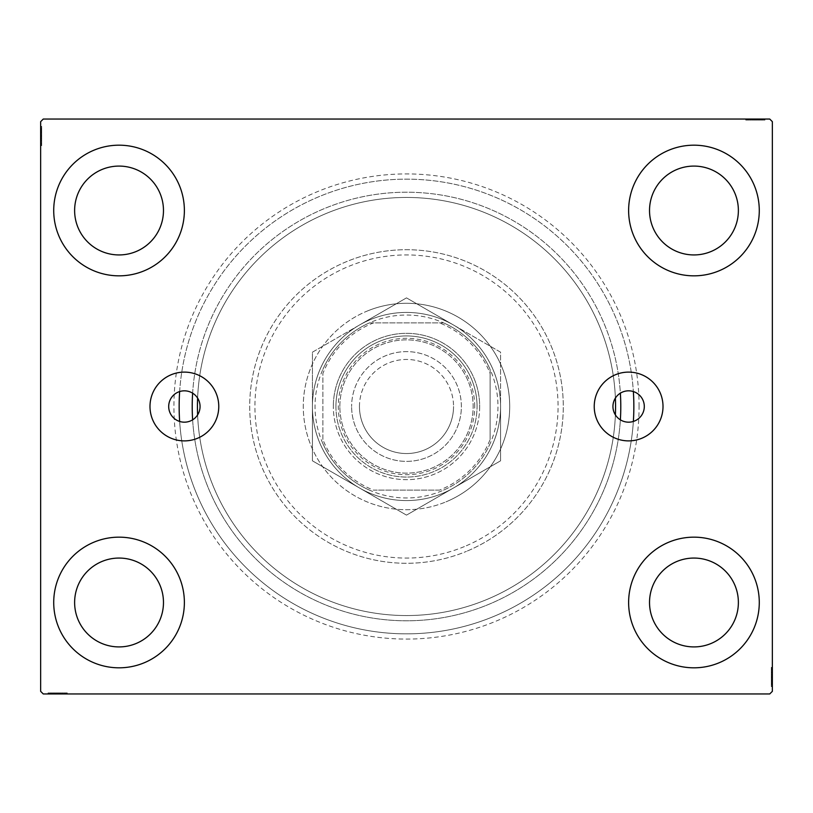 <?xml version="1.0" encoding="UTF-8"?>
<svg xmlns="http://www.w3.org/2000/svg" width="813" height="813" viewBox="0 0 813 813"><rect width="100%" height="100%" fill="white"/><g stroke="black" fill="none" stroke-linecap="round" stroke-linejoin="round"><path stroke-width="0.61" stroke-dasharray="4.07 3.05" d="M620.37 419.833A15.681 15.681 0 0 1 620.37 393.167A214.286 214.286 0 0 0 406.5 192.214A214.286 214.286 0 0 0 192.63 393.167A15.681 15.681 0 0 0 168.698 406.5A15.681 15.681 0 0 0 179.643 421.449A227.345 227.345 0 0 0 493.318 616.62A227.345 227.345 0 0 0 633.357 421.449A15.681 15.681 0 0 0 633.357 391.551A15.681 15.681 0 0 0 620.37 393.167A214.286 214.286 0 0 0 324.672 208.453A214.286 214.286 0 0 0 192.63 393.167A15.681 15.681 0 0 1 192.63 419.833A214.286 214.286 0 0 0 488.328 604.547A214.286 214.286 0 0 0 604.547 324.672A214.286 214.286 0 0 0 324.672 208.453A214.286 214.286 0 0 0 208.453 488.328A214.286 214.286 0 0 0 620.37 419.833A15.681 15.681 0 0 0 633.357 421.449A227.345 227.345 0 0 1 406.5 633.845A227.345 227.345 0 0 1 179.643 421.449A15.681 15.681 0 0 0 192.63 419.833A214.286 214.286 0 0 0 406.5 620.786A214.286 214.286 0 0 0 620.37 419.833A214.286 214.286 0 0 1 406.5 620.786A214.286 214.286 0 0 1 192.63 419.833M663.012 406.5A34.39 34.39 0 0 0 628.622 372.11A34.39 34.39 0 0 0 594.232 406.5A34.39 34.39 0 0 0 628.622 440.89A34.39 34.39 0 0 0 663.012 406.5M218.768 406.5A34.39 34.39 0 0 0 184.378 372.11A34.39 34.39 0 0 0 149.988 406.5A34.39 34.39 0 0 0 184.378 440.89A34.39 34.39 0 0 0 218.768 406.5M639.079 406.5A232.579 232.579 0 0 0 406.5 173.921A232.579 232.579 0 0 0 173.921 406.5A232.579 232.579 0 0 0 406.5 639.079A232.579 232.579 0 0 0 639.079 406.5M179.155 406.5A227.345 227.345 0 0 1 406.5 179.155A227.345 227.345 0 0 1 633.845 406.5A227.345 227.345 0 0 1 406.5 633.845A227.345 227.345 0 0 1 179.155 406.5M53.719 602.494A65.335 65.335 0 0 1 119.044 537.159A65.335 65.335 0 0 1 184.378 602.494A65.335 65.335 0 0 1 119.044 667.819A65.335 65.335 0 0 1 53.719 602.494A65.335 65.335 0 0 1 119.044 537.159A65.335 65.335 0 0 1 184.378 602.494A65.335 65.335 0 0 1 119.044 667.819A65.335 65.335 0 0 1 53.719 602.494A65.335 65.335 0 0 1 119.044 537.159A65.335 65.335 0 0 1 184.378 602.494A65.335 65.335 0 0 1 119.044 667.819A65.335 65.335 0 0 1 53.719 602.494M628.622 210.506A65.335 65.335 0 0 1 693.956 145.181A65.335 65.335 0 0 1 759.281 210.506A65.335 65.335 0 0 1 693.956 275.841A65.335 65.335 0 0 1 628.622 210.506A65.335 65.335 0 0 1 693.956 145.181A65.335 65.335 0 0 1 759.281 210.506A65.335 65.335 0 0 1 693.956 275.841A65.335 65.335 0 0 1 628.622 210.506A65.335 65.335 0 0 1 693.956 145.181A65.335 65.335 0 0 1 759.281 210.506A65.335 65.335 0 0 1 693.956 275.841A65.335 65.335 0 0 1 628.622 210.506M628.622 602.494A65.335 65.335 0 0 1 693.956 537.159A65.335 65.335 0 0 1 759.281 602.494A65.335 65.335 0 0 1 693.956 667.819A65.335 65.335 0 0 1 628.622 602.494A65.335 65.335 0 0 1 693.956 537.159A65.335 65.335 0 0 1 759.281 602.494A65.335 65.335 0 0 1 693.956 667.819A65.335 65.335 0 0 1 628.622 602.494A65.335 65.335 0 0 1 693.956 537.159A65.335 65.335 0 0 1 759.281 602.494A65.335 65.335 0 0 1 693.956 667.819A65.335 65.335 0 0 1 628.622 602.494M53.719 210.506A65.335 65.335 0 0 1 119.044 145.181A65.335 65.335 0 0 1 184.378 210.506A65.335 65.335 0 0 1 119.044 275.841A65.335 65.335 0 0 1 53.719 210.506A65.335 65.335 0 0 1 119.044 145.181A65.335 65.335 0 0 1 184.378 210.506A65.335 65.335 0 0 1 119.044 275.841A65.335 65.335 0 0 1 53.719 210.506A65.335 65.335 0 0 1 119.044 145.181A65.335 65.335 0 0 1 184.378 210.506A65.335 65.335 0 0 1 119.044 275.841A65.335 65.335 0 0 1 53.719 210.506M179.643 391.551A227.345 227.345 0 0 1 406.5 179.155A227.345 227.345 0 0 1 633.357 391.551A227.345 227.345 0 0 0 319.682 196.38A227.345 227.345 0 0 0 179.643 391.551M74.623 210.506A44.42 44.42 0 0 1 119.044 166.086A44.42 44.42 0 0 1 163.474 210.506A44.42 44.42 0 0 1 119.044 254.936A44.42 44.42 0 0 1 74.623 210.506M649.526 602.494A44.42 44.42 0 0 1 693.956 558.064A44.42 44.42 0 0 1 738.377 602.494A44.42 44.42 0 0 1 693.956 646.914A44.42 44.42 0 0 1 649.526 602.494M649.526 210.506A44.42 44.42 0 0 1 693.956 166.086A44.42 44.42 0 0 1 738.377 210.506A44.42 44.42 0 0 1 693.956 254.936A44.42 44.42 0 0 1 649.526 210.506M74.623 602.494A44.42 44.42 0 0 1 119.044 558.064A44.42 44.42 0 0 1 163.474 602.494A44.42 44.42 0 0 1 119.044 646.914A44.42 44.42 0 0 1 74.623 602.494M615.39 414.904A209.053 209.053 0 0 1 406.5 615.553A209.053 209.053 0 0 1 197.61 414.904A209.053 209.053 0 0 0 406.5 615.553A209.053 209.053 0 0 0 615.39 414.904A209.053 209.053 0 0 1 406.5 615.553A209.053 209.053 0 0 1 197.61 414.904M753.123 119.044L764.748 119.044L753.123 119.044L753.123 120.09L750.907 120.09L750.897 119.044L764.748 119.044L746.222 119.044L764.515 119.044L746.222 119.044L764.515 119.044L746.222 119.044L764.515 119.044L746.222 119.044L764.515 119.044L750.897 119.044L750.907 120.09L764.515 120.09L764.515 119.044L746.222 119.044L764.982 119.044L746.222 119.044L764.515 119.044L746.222 119.044L764.515 119.044L764.515 120.09L758.651 120.09L758.651 119.044L758.651 120.09L764.515 120.09L764.515 119.044L764.515 120.09L746.222 120.09L746.222 119.044L746.222 120.09L764.982 120.09L764.982 119.044L745.745 119.044L764.982 119.044L745.745 119.044L764.982 119.044L745.745 119.044L764.982 119.044L764.982 120.09L762.868 120.09L762.868 119.044L762.838 120.09L761.466 120.09L761.466 119.044M769.738 119.044L43.262 119.044L40.65 121.655L40.65 691.345L43.262 693.956L769.738 693.956L772.35 691.345L772.35 121.655L769.738 119.044M759.86 120.09L746.222 120.09L764.748 120.09L761.7 120.09L763.224 120.09L763.224 119.044L761.7 119.044L764.748 119.044L761.7 119.044L764.748 119.044L761.7 119.044L764.748 119.044L763.224 119.044L763.224 120.09L761.7 120.09L761.7 119.044L761.7 120.09L763.102 120.09L763.102 119.044L747.625 119.044L763.102 119.044L747.625 119.044L763.102 119.044L752.553 119.044L763.102 119.044L763.102 120.09L746.222 120.09L746.222 119.044L746.222 120.09L764.515 120.09L764.515 119.044L764.515 120.09L746.222 120.09L746.222 119.044L746.222 120.09L759.86 120.09L759.86 119.044M59.877 693.956L48.252 693.956L59.877 693.956L59.877 692.91L62.093 692.91L62.103 693.956L48.252 693.956L66.778 693.956L48.485 693.956L66.778 693.956L48.485 693.956L66.778 693.956L48.485 693.956L66.778 693.956L48.485 693.956L62.103 693.956L62.093 692.91L48.485 692.91L48.485 693.956L66.778 693.956L48.018 693.956L66.778 693.956L48.485 693.956L66.778 693.956L48.485 693.956L48.485 692.91L54.349 692.91L54.349 693.956L54.349 692.91L48.485 692.91L48.485 693.956L48.485 692.91L66.778 692.91L66.778 693.956L66.778 692.91L48.018 692.91L48.018 693.956L67.255 693.956L48.018 693.956L67.255 693.956L48.018 693.956L67.255 693.956L48.018 693.956L48.018 692.91L50.132 692.91L50.132 693.956L50.162 692.91L51.534 692.91L51.534 693.956M53.14 692.91L66.778 692.91L48.252 692.91L51.3 692.91L49.776 692.91L49.776 693.956L51.3 693.956L48.252 693.956L51.3 693.956L48.252 693.956L51.3 693.956L48.252 693.956L49.776 693.956L49.776 692.91L51.3 692.91L51.3 693.956L51.3 692.91L49.898 692.91L49.898 693.956L65.375 693.956L49.898 693.956L65.375 693.956L49.898 693.956L60.447 693.956L49.898 693.956L49.898 692.91L66.778 692.91L66.778 693.956L66.778 692.91L48.485 692.91L48.485 693.956L48.485 692.91L66.778 692.91L66.778 693.956L66.778 692.91L53.14 692.91L53.14 693.956M771.303 684.475L771.303 667.819L771.303 686.111L771.303 672.747L771.303 674.719L772.35 674.729L772.35 672.514L772.35 686.345L772.35 672.514L772.35 686.111L772.35 672.747L772.35 674.719L771.303 674.719L771.303 672.514L772.35 672.503L772.35 686.345L772.35 667.819L772.35 686.111L772.35 667.819L772.35 686.111L772.35 667.819L772.35 686.111L772.35 667.819L772.35 686.111L772.35 672.503L771.303 672.514L771.303 686.111L772.35 686.111L772.35 667.819L772.35 686.579L772.35 667.819L772.35 686.111L772.35 667.819L772.35 686.111L771.303 686.111L771.303 680.247L772.35 680.247L771.303 680.247L771.303 686.111L772.35 686.111L771.303 686.111L771.303 667.819L772.35 667.819L771.303 667.819L771.303 686.579L772.35 686.579L772.35 667.351L772.35 686.579L772.35 667.351L772.35 686.579L772.35 667.351L772.35 686.579L771.303 686.579L771.303 684.475L772.35 684.475M771.303 679.81L771.303 667.351L771.303 686.579L771.303 667.819L771.303 686.345L771.303 683.296L771.303 684.82L772.35 684.82L772.35 683.296L772.35 686.345L772.35 683.296L772.35 686.345L772.35 683.296L772.35 686.345L772.35 684.82L771.303 684.82L771.303 683.296L772.35 683.296L771.303 683.296L771.303 684.709L772.35 684.709L772.35 669.231L772.35 684.709L772.35 669.231L772.35 684.709L772.35 674.15L772.35 684.709L771.303 684.709L771.303 681.609L772.35 681.609L771.303 681.619L771.303 679.81L772.35 679.81M41.697 128.525L41.697 145.181L41.697 126.889L41.697 140.253L41.697 138.281L40.65 138.271L40.65 140.486L40.65 126.655L40.65 140.486L40.65 126.889L40.65 140.253L40.65 138.281L41.697 138.281L41.697 140.486L40.65 140.497L40.65 126.655L40.65 145.181L40.65 126.889L40.65 145.181L40.65 126.889L40.65 145.181L40.65 126.889L40.65 145.181L40.65 126.889L40.65 140.497L41.697 140.486L41.697 126.889L40.65 126.889L40.65 145.181L40.65 126.422L40.65 145.181L40.65 126.889L40.65 145.181L40.65 126.889L41.697 126.889L41.697 132.753L40.65 132.753L41.697 132.753L41.697 126.889L40.65 126.889L41.697 126.889L41.697 145.181L40.65 145.181L41.697 145.181L41.697 126.422L40.65 126.422L40.65 145.649L40.65 126.422L40.65 145.649L40.65 126.422L40.65 145.649L40.65 126.422L41.697 126.422L41.697 128.525L40.65 128.525M41.697 133.19L41.697 145.649L41.697 126.422L41.697 145.181L41.697 126.655L41.697 129.704L41.697 128.18L40.65 128.18L40.65 129.704L40.65 126.655L40.65 129.704L40.65 126.655L40.65 129.704L40.65 126.655L40.65 128.18L41.697 128.18L41.697 129.704L40.65 129.704L41.697 129.704L41.697 128.291L40.65 128.291L40.65 143.769L40.65 128.291L40.65 143.769L40.65 128.291L40.65 138.85L40.65 128.291L41.697 128.291L41.697 131.391L40.65 131.391L41.697 131.381L41.697 133.19L40.65 133.19M192.63 393.167A214.286 214.286 0 0 1 406.5 192.214A214.286 214.286 0 0 1 620.37 393.167M197.61 398.096A209.053 209.053 0 0 1 406.5 197.447A209.053 209.053 0 0 1 615.39 398.096A209.053 209.053 0 0 0 406.5 197.447A209.053 209.053 0 0 0 197.61 398.096A209.053 209.053 0 0 1 406.5 197.447A209.053 209.053 0 0 1 615.39 398.096M41.697 129.938L40.65 129.938M41.697 128.556L40.65 128.556M41.697 145.181L40.65 145.181L41.697 145.181M41.697 134.623L41.697 140.771L41.697 134.623L40.65 134.623L40.65 140.771L40.65 134.623L40.65 140.771L40.65 134.623L41.697 134.623L41.697 140.771L40.65 140.771L41.697 140.771L41.697 134.623L40.65 134.623L41.697 134.623M41.697 126.889L40.65 126.889L41.697 126.889M41.697 131.533L40.65 131.533M41.697 131.716L41.697 145.649L41.697 126.422L41.697 145.649L41.697 128.291L41.697 130.446L40.65 130.415L41.697 130.446L41.697 131.716L40.65 131.716M41.697 131.34L40.65 131.34L41.697 131.371M41.697 138.596L40.65 138.596L41.697 138.606M41.697 141.381L40.65 141.381M41.697 145.649L40.65 145.649M41.697 142.549L40.65 142.549M41.697 141.421L40.65 141.421M41.697 143.769L40.65 143.769M41.697 141.452L40.65 141.452M41.697 139.094L40.65 139.094M41.697 137.275L40.65 137.275M41.697 131.299L40.65 131.299M41.697 135.954L40.65 135.964M41.697 136.035L40.65 136.035L41.697 136.045M41.697 126.422L40.65 126.422L41.697 126.422M41.697 138.281L41.697 128.291L40.65 128.291L41.697 128.291L40.65 128.291L41.697 128.291L41.697 133.525L40.65 133.535L41.697 133.535L41.697 126.655L40.65 126.655L41.697 126.655L41.697 128.18L41.697 126.655L40.65 126.655L41.697 126.655L41.697 128.18L40.65 128.18L41.697 128.18L41.697 129.704L40.65 129.704L41.697 129.704L41.697 126.655L41.697 140.486L40.65 140.486L41.697 140.486L41.697 138.281L40.65 138.281M41.697 140.649L40.65 140.649M41.697 136.757L40.65 136.757M41.697 132.082L40.65 132.082L40.65 135.568L40.65 128.759L40.65 132.082L41.697 132.082M41.697 143.301L40.65 143.301L40.65 128.759L40.65 143.301L41.697 143.301M41.697 140.608L40.65 140.608M41.697 137.438L40.65 137.438M41.697 135.568L40.65 135.568L41.697 135.568M41.697 135.344L40.65 135.344M41.697 128.759L40.65 128.759M41.697 144.521L40.65 144.521M41.697 135.801L40.65 135.832M41.697 142.793L40.65 142.793M41.697 129.226L40.65 129.226M41.697 132.753L40.65 132.753L41.697 132.753M41.697 138.586L40.65 138.586M41.697 138.85L40.65 138.85L41.697 138.85L41.697 133.525L41.697 138.85L40.65 138.85M41.697 137.051L40.65 137.051M41.697 132.58L40.65 132.58M41.697 130.517L40.65 130.517M41.697 128.464L40.65 128.464M41.697 133.098L40.65 133.098M41.697 134.917L40.65 134.917M41.697 136.98L40.65 136.98M41.697 140.253L40.65 140.253L41.697 140.253M41.697 140.029L40.65 140.029M41.697 133.525L40.65 133.525L41.697 133.525M41.697 126.655L41.697 128.18L40.65 128.18L41.697 128.18L41.697 129.704L41.697 126.655L40.65 126.655M771.303 683.062L772.35 683.062M771.303 684.444L772.35 684.444M771.303 667.819L772.35 667.819L771.303 667.819M771.303 678.377L771.303 672.229L771.303 678.377L772.35 678.377L772.35 672.229L772.35 678.377L772.35 672.229L772.35 678.377L771.303 678.377L771.303 672.229L772.35 672.229L771.303 672.229L771.303 678.377L772.35 678.377L771.303 678.377M771.303 686.111L772.35 686.111L771.303 686.111M771.303 681.467L772.35 681.467M771.303 681.284L771.303 667.351L771.303 686.579L771.303 667.351L771.303 684.709L771.303 682.554L772.35 682.585L771.303 682.554L771.303 681.284L772.35 681.284M771.303 681.66L772.35 681.66L771.303 681.629M771.303 674.404L772.35 674.404L771.303 674.394M771.303 671.619L772.35 671.619M771.303 667.351L772.35 667.351M771.303 670.451L772.35 670.451M771.303 671.579L772.35 671.579M771.303 669.231L772.35 669.231M771.303 671.548L772.35 671.548M771.303 673.906L772.35 673.906M771.303 675.725L772.35 675.725M771.303 681.701L772.35 681.701M771.303 677.046L772.35 677.036M771.303 676.965L772.35 676.965L771.303 676.955M771.303 686.579L772.35 686.579L771.303 686.579M771.303 674.719L771.303 684.709L772.35 684.709L771.303 684.709L772.35 684.709L771.303 684.709L771.303 679.475L772.35 679.465L771.303 679.465L771.303 686.345L772.35 686.345L771.303 686.345L771.303 684.82L771.303 686.345L772.35 686.345L771.303 686.345L771.303 684.82L772.35 684.82L771.303 684.82L771.303 683.296L772.35 683.296L771.303 683.296L771.303 686.345L771.303 672.514L772.35 672.514L771.303 672.514L771.303 674.719L772.35 674.719M771.303 672.351L772.35 672.351M771.303 676.243L772.35 676.243M771.303 680.918L772.35 680.918L772.35 677.432L772.35 684.241L772.35 680.918L771.303 680.918M771.303 669.699L772.35 669.699L772.35 684.241L772.35 669.699L771.303 669.699M771.303 672.392L772.35 672.392M771.303 675.562L772.35 675.562M771.303 677.432L772.35 677.432L771.303 677.432M771.303 677.656L772.35 677.656M771.303 684.241L772.35 684.241M771.303 668.479L772.35 668.479M771.303 677.199L772.35 677.168M771.303 670.207L772.35 670.207M771.303 683.774L772.35 683.774M771.303 680.247L772.35 680.247L771.303 680.247M771.303 674.414L772.35 674.414M771.303 674.15L772.35 674.15L771.303 674.15L771.303 679.475L771.303 674.15L772.35 674.15M771.303 675.949L772.35 675.949M771.303 680.42L772.35 680.42M771.303 682.483L772.35 682.483M771.303 684.536L772.35 684.536M771.303 679.902L772.35 679.902M771.303 678.083L772.35 678.083M771.303 676.02L772.35 676.02M771.303 672.747L772.35 672.747L771.303 672.747M771.303 672.971L772.35 672.971M771.303 679.475L772.35 679.475L771.303 679.475M771.303 686.345L771.303 684.82L772.35 684.82L771.303 684.82L771.303 683.296L771.303 686.345L772.35 686.345M51.534 692.91L49.898 692.91L52.997 692.91L52.997 693.956L52.977 692.91L54.796 692.91L54.796 693.956M56.229 692.91L62.367 692.91L56.229 692.91L56.229 693.956L62.367 693.956L56.229 693.956L62.367 693.956L56.229 693.956L56.229 692.91L62.367 692.91L62.367 693.956L62.367 692.91L56.229 692.91L56.229 693.956L56.229 692.91M54.796 692.91L66.778 692.91L48.485 692.91L66.778 692.91L48.485 692.91L66.778 692.91L66.778 693.956L66.778 692.91L48.485 692.91L48.485 693.956L48.485 692.91L62.103 692.91L60.192 692.91L60.192 693.956L60.192 692.91L62.987 692.91L62.987 693.956L63.028 692.91L67.255 692.91L67.255 693.956L67.255 692.91L64.156 692.91L64.156 693.956M63.058 692.91L48.018 692.91L52.022 692.91L52.022 693.956L52.052 692.91L52.947 692.91L52.947 693.956L52.967 692.91L49.898 692.91L65.375 692.91L65.375 693.956L65.375 692.91L63.058 692.91L63.058 693.956M64.156 692.91L57.56 692.91L57.55 693.956L57.56 692.91L67.255 692.91L57.642 692.91L57.642 693.956L57.642 692.91L48.018 692.91L48.018 693.956L48.018 692.91L57.55 692.91L49.898 692.91L49.898 693.956L49.898 692.91L57.652 692.91L57.652 693.956L57.652 692.91L65.375 692.91L57.56 692.91L57.55 693.956L57.56 692.91L67.255 692.91L67.255 693.956M60.701 692.91L60.701 693.956M58.871 692.91L58.871 693.956M67.255 692.91L48.018 692.91L57.55 692.91L48.485 692.91L48.485 693.956L48.485 692.91L48.485 693.956L48.485 692.91L48.485 693.956L48.485 692.91L48.485 693.956L48.485 692.91L54.349 692.91L54.349 693.956L54.349 692.91L48.485 692.91L48.485 693.956L48.485 692.91L66.778 692.91L66.778 693.956L66.778 692.91L66.778 693.956L66.778 692.91L66.778 693.956L66.778 692.91L66.778 693.956L66.778 692.91L66.778 693.956L66.778 692.91L48.485 692.91L48.485 693.956L48.485 692.91L61.859 692.91L61.859 693.956L61.859 692.91L59.888 692.91L59.888 693.956L59.888 692.91L62.093 692.91L61.636 693.956M52.906 692.91L52.906 693.956M62.245 692.91L62.245 693.956M58.353 692.91L58.353 693.956M53.678 692.91L53.678 693.956L57.164 693.956L50.365 693.956L53.678 693.956L53.678 692.91M64.908 692.91L64.908 693.956L50.365 693.956L64.908 693.956L64.908 692.91M62.215 692.91L62.215 693.956M59.044 692.91L59.044 693.956M57.164 692.91L57.164 693.956L57.164 692.91M56.951 692.91L56.951 693.956M50.365 692.91L50.365 693.956M61.636 692.91L49.898 692.91L49.898 693.956L49.898 692.91L53.323 692.91L53.323 693.956M65.375 692.91L65.375 693.956M66.127 692.91L66.127 693.956M57.408 692.91L57.438 693.956M64.39 692.91L64.39 693.956M50.833 692.91L50.833 693.956M53.323 692.91L62.093 692.91L55.142 692.91L60.447 692.91L60.447 693.956L60.447 692.91L55.121 692.91L55.142 693.956L55.142 692.91L48.252 692.91L48.252 693.956L48.252 692.91L49.776 692.91L48.252 692.91L48.252 693.956L48.252 692.91L49.776 692.91L49.776 693.956L49.776 692.91L51.3 692.91L51.3 693.956L51.3 692.91L48.252 692.91L59.877 692.91M58.648 692.91L58.648 693.956M54.186 692.91L54.186 693.956M52.113 692.91L52.113 693.956M50.06 692.91L50.06 693.956M54.705 692.91L54.705 693.956M56.524 692.91L56.524 693.956M58.587 692.91L58.587 693.956M60.213 692.91L60.213 693.956M57.571 692.91L57.571 693.956M49.898 692.91L55.121 692.91L49.898 692.91M55.121 692.91L55.121 693.956L55.121 692.91M60.447 692.91L60.447 693.956M48.252 692.91L49.776 692.91L49.776 693.956L49.776 692.91L51.3 692.91L48.252 692.91L48.252 693.956M761.466 120.09L763.102 120.09L760.003 120.09L760.003 119.044L760.023 120.09L758.204 120.09L758.204 119.044M756.771 120.09L750.633 120.09L756.771 120.09L756.771 119.044L750.633 119.044L756.771 119.044L750.633 119.044L756.771 119.044L756.771 120.09L750.633 120.09L750.633 119.044L750.633 120.09L756.771 120.09L756.771 119.044L756.771 120.09M758.204 120.09L746.222 120.09L764.515 120.09L746.222 120.09L764.515 120.09L746.222 120.09L746.222 119.044L746.222 120.09L764.515 120.09L764.515 119.044L764.515 120.09L750.897 120.09L752.808 120.09L752.808 119.044L752.808 120.09L750.013 120.09L750.013 119.044L749.972 120.09L745.745 120.09L745.745 119.044L745.745 120.09L748.844 120.09L748.844 119.044M749.942 120.09L764.982 120.09L760.978 120.09L760.978 119.044L760.948 120.09L760.053 120.09L760.053 119.044L760.033 120.09L763.102 120.09L747.625 120.09L747.625 119.044L747.625 120.09L749.942 120.09L749.942 119.044M748.844 120.09L755.44 120.09L755.45 119.044L755.44 120.09L745.745 120.09L755.358 120.09L755.358 119.044L755.358 120.09L764.982 120.09L764.982 119.044L764.982 120.09L755.45 120.09L763.102 120.09L763.102 119.044L763.102 120.09L755.348 120.09L755.348 119.044L755.348 120.09L747.625 120.09L755.44 120.09L755.45 119.044L755.44 120.09L745.745 120.09L745.745 119.044M752.299 120.09L752.299 119.044M754.129 120.09L754.129 119.044M745.745 120.09L764.982 120.09L755.45 120.09L764.515 120.09L764.515 119.044L764.515 120.09L764.515 119.044L764.515 120.09L764.515 119.044L764.515 120.09L764.515 119.044L764.515 120.09L758.651 120.09L758.651 119.044L758.651 120.09L764.515 120.09L764.515 119.044L764.515 120.09L746.222 120.09L746.222 119.044L746.222 120.09L746.222 119.044L746.222 120.09L746.222 119.044L746.222 120.09L746.222 119.044L746.222 120.09L746.222 119.044L746.222 120.09L764.515 120.09L764.515 119.044L764.515 120.09L751.141 120.09L751.141 119.044L751.141 120.09L753.112 120.09L753.112 119.044L753.112 120.09L750.907 120.09L751.364 119.044M760.094 120.09L760.094 119.044M750.755 120.09L750.755 119.044M754.647 120.09L754.647 119.044M759.322 120.09L759.322 119.044L755.836 119.044L762.635 119.044L759.322 119.044L759.322 120.09M748.092 120.09L748.092 119.044L762.635 119.044L748.092 119.044L748.092 120.09M750.785 120.09L750.785 119.044M753.956 120.09L753.956 119.044M755.836 120.09L755.836 119.044L755.836 120.09M756.049 120.09L756.049 119.044M762.635 120.09L762.635 119.044M751.364 120.09L763.102 120.09L763.102 119.044L763.102 120.09L759.677 120.09L759.677 119.044M747.625 120.09L747.625 119.044M746.873 120.09L746.873 119.044M755.592 120.09L755.562 119.044M748.61 120.09L748.61 119.044M762.167 120.09L762.167 119.044M759.677 120.09L750.907 120.09L757.858 120.09L752.553 120.09L752.553 119.044L752.553 120.09L757.879 120.09L757.858 119.044L757.858 120.09L764.748 120.09L764.748 119.044L764.748 120.09L763.224 120.09L764.748 120.09L764.748 119.044L764.748 120.09L763.224 120.09L763.224 119.044L763.224 120.09L761.7 120.09L761.7 119.044L761.7 120.09L764.748 120.09L753.123 120.09M754.352 120.09L754.352 119.044M758.814 120.09L758.814 119.044M760.887 120.09L760.887 119.044M762.94 120.09L762.94 119.044M758.295 120.09L758.295 119.044M756.476 120.09L756.476 119.044M754.413 120.09L754.413 119.044M752.787 120.09L752.787 119.044M755.429 120.09L755.429 119.044M763.102 120.09L757.879 120.09L763.102 120.09M757.879 120.09L757.879 119.044L757.879 120.09M752.553 120.09L752.553 119.044M764.748 120.09L763.224 120.09L763.224 119.044L763.224 120.09L761.7 120.09L764.748 120.09L764.748 119.044M464.375 546.58A151.564 151.564 0 0 1 266.42 464.375A151.564 151.564 0 0 1 348.625 266.42A151.564 151.564 0 0 1 546.58 348.625A151.564 151.564 0 0 1 464.375 546.58M346.633 261.593A156.797 156.797 0 0 0 261.593 466.367A156.797 156.797 0 0 0 466.367 551.407A156.797 156.797 0 0 1 261.593 466.367A156.797 156.797 0 0 1 346.633 261.593A156.797 156.797 0 0 1 551.407 346.633A156.797 156.797 0 0 1 466.367 551.407A156.797 156.797 0 0 0 551.407 346.633A156.797 156.797 0 0 0 346.633 261.593M370.576 319.55A94.074 94.074 0 0 1 493.45 370.576A94.074 94.074 0 0 1 442.424 493.45A94.074 94.074 0 0 1 319.55 442.424A94.074 94.074 0 0 1 370.576 319.55A94.074 94.074 0 0 1 493.45 370.576A94.074 94.074 0 0 1 442.424 493.45A94.074 94.074 0 0 1 319.55 442.424A94.074 94.074 0 0 1 370.576 319.55M367.09 311.105A103.221 103.221 0 0 1 501.895 367.09A103.221 103.221 0 0 1 445.91 501.895A103.221 103.221 0 0 0 501.895 367.09A103.221 103.221 0 0 0 367.09 311.105A103.221 103.221 0 0 0 311.105 445.91A103.221 103.221 0 0 0 445.91 501.895A103.221 103.221 0 0 1 311.105 445.91A103.221 103.221 0 0 1 367.09 311.105M319.682 196.38A227.345 227.345 0 0 0 196.38 493.318A227.345 227.345 0 0 0 493.318 616.62A227.345 227.345 0 0 0 616.62 319.682A227.345 227.345 0 0 0 319.682 196.38M474.701 406.5A68.201 68.201 0 0 0 406.5 338.299A68.201 68.201 0 0 0 338.299 406.5A68.201 68.201 0 0 0 406.5 474.701A68.201 68.201 0 0 0 474.701 406.5M339.864 406.5A66.636 66.636 0 0 1 406.5 339.864A66.636 66.636 0 0 1 473.136 406.5A66.636 66.636 0 0 1 406.5 473.136A66.636 66.636 0 0 1 339.864 406.5A66.636 66.636 0 0 1 406.5 339.864A66.636 66.636 0 0 1 473.136 406.5A66.636 66.636 0 0 1 406.5 473.136A66.636 66.636 0 0 1 339.864 406.5M490.127 373.513L490.127 369.448A91.463 91.463 0 0 1 369.448 490.127A91.463 91.463 0 0 1 369.448 322.873L443.552 322.873A91.463 91.463 0 0 1 490.127 369.448L490.127 439.487A89.897 89.897 0 0 1 439.487 490.127L373.513 490.127A89.897 89.897 0 0 1 322.873 439.487L322.873 373.513A89.897 89.897 0 0 1 373.513 322.873L439.487 322.873A89.897 89.897 0 0 1 490.127 373.513L490.127 439.487M312.426 406.5A94.074 94.074 0 0 0 406.5 500.574A94.074 94.074 0 0 0 500.574 406.5A94.074 94.074 0 0 1 406.5 500.574A94.074 94.074 0 0 1 312.426 406.5A94.074 94.074 0 0 1 406.5 312.426A94.074 94.074 0 0 1 500.574 406.5A94.074 94.074 0 0 0 406.5 312.426A94.074 94.074 0 0 0 312.426 406.5L312.426 352.181L312.426 460.819L359.458 487.973L312.426 460.819L312.426 406.5A94.074 94.074 0 0 1 359.458 325.027L406.5 297.873L359.458 325.027A94.074 94.074 0 0 1 453.542 325.027L406.5 297.873L453.542 325.027A94.074 94.074 0 0 1 500.574 406.5L500.574 460.819L406.5 515.127L500.574 460.819L500.574 406.5A94.074 94.074 0 0 1 359.458 487.973L406.5 515.127L359.458 487.973A94.074 94.074 0 0 1 359.458 325.027A94.074 94.074 0 0 1 500.574 406.5A94.074 94.074 0 0 1 359.458 487.973L406.5 515.127L500.574 460.819L500.574 352.181L406.5 297.873L312.426 352.181L312.426 406.5A94.074 94.074 0 0 0 359.458 487.973A94.074 94.074 0 0 1 312.426 406.5L312.426 460.819L359.458 487.973L312.426 460.819L312.426 406.5A94.074 94.074 0 0 1 453.542 325.027A94.074 94.074 0 0 1 453.542 487.973A94.074 94.074 0 0 1 359.458 487.973L406.5 515.127L500.574 460.819L500.574 352.181L406.5 297.873L312.426 352.181L312.426 406.5M615.553 406.5A209.053 209.053 0 0 1 406.5 615.553A209.053 209.053 0 0 1 197.447 406.5A209.053 209.053 0 0 1 406.5 197.447A209.053 209.053 0 0 1 615.553 406.5M373.513 322.873L369.448 322.873A91.463 91.463 0 0 1 443.552 322.873L439.487 322.873M322.873 439.487L322.873 373.513M439.487 490.127L373.513 490.127M322.873 443.552A91.463 91.463 0 0 0 369.448 490.127M490.127 369.448A91.463 91.463 0 0 0 443.552 322.873M369.448 322.873A91.463 91.463 0 0 0 322.873 369.448M443.552 490.127A91.463 91.463 0 0 0 490.127 443.552M335.942 406.5A70.558 70.558 0 0 0 406.5 477.058A70.558 70.558 0 0 0 477.058 406.5A70.558 70.558 0 0 1 406.5 477.058A70.558 70.558 0 0 1 335.942 406.5A70.558 70.558 0 0 1 406.5 335.942A70.558 70.558 0 0 1 477.058 406.5A70.558 70.558 0 0 0 406.5 335.942A70.558 70.558 0 0 0 335.942 406.5M479.67 406.5A73.17 73.17 0 0 1 406.5 479.67A73.17 73.17 0 0 1 333.33 406.5A73.17 73.17 0 0 0 406.5 479.67A73.17 73.17 0 0 0 479.67 406.5A73.17 73.17 0 0 0 406.5 333.33A73.17 73.17 0 0 0 333.33 406.5A73.17 73.17 0 0 1 406.5 333.33A73.17 73.17 0 0 1 479.67 406.5M359.458 406.5A47.042 47.042 0 0 1 406.5 359.458A47.042 47.042 0 0 1 453.542 406.5A47.042 47.042 0 0 0 406.5 359.458A47.042 47.042 0 0 0 359.458 406.5A47.042 47.042 0 0 0 406.5 453.542A47.042 47.042 0 0 0 453.542 406.5A47.042 47.042 0 0 1 406.5 453.542A47.042 47.042 0 0 1 359.458 406.5A47.042 47.042 0 0 0 406.5 453.542A47.042 47.042 0 0 0 453.542 406.5A47.042 47.042 0 0 1 406.5 453.542A47.042 47.042 0 0 1 359.458 406.5M41.697 133.007L40.65 133.007M41.697 132.824L40.65 132.824M41.697 136.106L40.65 136.106M41.697 134.46L40.65 134.46M771.303 679.993L772.35 679.993M771.303 680.176L772.35 680.176M771.303 676.894L772.35 676.894M771.303 678.54L772.35 678.54M54.613 692.91L54.613 693.956M54.43 692.91L54.43 693.956M57.713 692.91L57.713 693.956M56.056 692.91L56.056 693.956M758.387 120.09L758.387 119.044M758.57 120.09L758.57 119.044M755.287 120.09L755.287 119.044M756.944 120.09L756.944 119.044M461.378 406.5A54.878 54.878 0 0 0 406.5 351.623A54.878 54.878 0 0 0 351.623 406.5A54.878 54.878 0 0 1 406.5 351.623A54.878 54.878 0 0 1 461.378 406.5A54.878 54.878 0 0 1 406.5 461.378A54.878 54.878 0 0 1 351.623 406.5A54.878 54.878 0 0 0 406.5 461.378A54.878 54.878 0 0 0 461.378 406.5"/><path stroke-width="1.22" d="M644.303 406.5A15.681 15.681 0 0 0 628.622 390.819A15.681 15.681 0 0 0 612.941 406.5A15.681 15.681 0 0 0 628.622 422.181A15.681 15.681 0 0 0 644.303 406.5M200.059 406.5A15.681 15.681 0 0 0 184.378 390.819A15.681 15.681 0 0 0 168.698 406.5A15.681 15.681 0 0 0 184.378 422.181A15.681 15.681 0 0 0 200.059 406.5M663.012 406.5A34.39 34.39 0 0 0 628.622 372.11A34.39 34.39 0 0 0 594.232 406.5A34.39 34.39 0 0 0 628.622 440.89A34.39 34.39 0 0 0 663.012 406.5M218.768 406.5A34.39 34.39 0 0 0 184.378 372.11A34.39 34.39 0 0 0 149.988 406.5A34.39 34.39 0 0 0 184.378 440.89A34.39 34.39 0 0 0 218.768 406.5M53.719 602.494A65.335 65.335 0 0 1 119.044 537.159A65.335 65.335 0 0 1 184.378 602.494A65.335 65.335 0 0 1 119.044 667.819A65.335 65.335 0 0 1 53.719 602.494M628.622 210.506A65.335 65.335 0 0 1 693.956 145.181A65.335 65.335 0 0 1 759.281 210.506A65.335 65.335 0 0 1 693.956 275.841A65.335 65.335 0 0 1 628.622 210.506M628.622 602.494A65.335 65.335 0 0 1 693.956 537.159A65.335 65.335 0 0 1 759.281 602.494A65.335 65.335 0 0 1 693.956 667.819A65.335 65.335 0 0 1 628.622 602.494M53.719 210.506A65.335 65.335 0 0 1 119.044 145.181A65.335 65.335 0 0 1 184.378 210.506A65.335 65.335 0 0 1 119.044 275.841A65.335 65.335 0 0 1 53.719 210.506M633.845 406.5A227.345 227.345 0 0 0 633.357 391.551A227.345 227.345 0 0 1 633.357 421.449A227.345 227.345 0 0 0 633.845 406.5M179.643 391.551A227.345 227.345 0 0 0 179.643 421.449A227.345 227.345 0 0 1 179.643 391.551M74.623 210.506A44.42 44.42 0 0 1 119.044 166.086A44.42 44.42 0 0 1 163.474 210.506A44.42 44.42 0 0 1 119.044 254.936A44.42 44.42 0 0 1 74.623 210.506M649.526 602.494A44.42 44.42 0 0 1 693.956 558.064A44.42 44.42 0 0 1 738.377 602.494A44.42 44.42 0 0 1 693.956 646.914A44.42 44.42 0 0 1 649.526 602.494M649.526 210.506A44.42 44.42 0 0 1 693.956 166.086A44.42 44.42 0 0 1 738.377 210.506A44.42 44.42 0 0 1 693.956 254.936A44.42 44.42 0 0 1 649.526 210.506M74.623 602.494A44.42 44.42 0 0 1 119.044 558.064A44.42 44.42 0 0 1 163.474 602.494A44.42 44.42 0 0 1 119.044 646.914A44.42 44.42 0 0 1 74.623 602.494M769.738 119.044L43.262 119.044L40.65 121.655L40.65 691.345L43.262 693.956L769.738 693.956L772.35 691.345L772.35 121.655L769.738 119.044M192.63 393.167A214.286 214.286 0 0 0 192.63 419.833M620.37 419.833A214.286 214.286 0 0 0 620.37 393.167M615.39 398.096A209.053 209.053 0 0 1 615.39 414.904M197.61 414.904A209.053 209.053 0 0 1 197.61 398.096"/></g></svg>

